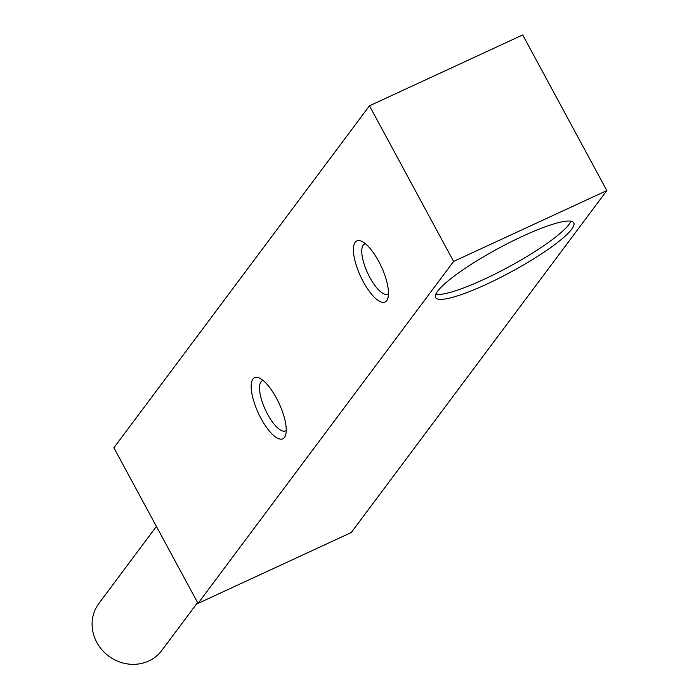 <?xml version="1.0" encoding="UTF-8"?>
<svg xmlns="http://www.w3.org/2000/svg" width="699" height="699" viewBox="0 0 699 699"><rect width="100%" height="100%" fill="white"/><g stroke="black" fill="none" stroke-linecap="round" stroke-linejoin="round"><path stroke-width="1.05" d="M197.59 602.573L161.801 650.454A39.275 36.322 -143.2 0 1 96.82 642.442A39.275 36.322 -143.2 0 1 98.882 603.429L156.419 526.443M378.605 261.208A33.666 11.455 65.2 0 1 387.875 298.211A33.666 11.455 65.2 0 1 363.27 281.723A33.666 11.455 65.2 0 1 353.423 250.993A33.666 11.455 65.2 0 1 361.532 241.242A33.666 11.455 65.2 0 1 378.605 261.208M388.478 293.606A27.593 9.384 65.2 0 1 387.7 294.113A27.593 9.384 65.2 0 1 369.841 277.477A27.593 9.384 65.2 0 1 364.546 244.03A27.593 9.384 65.2 0 1 365.428 243.768M276.376 397.993A33.666 11.455 65.2 0 1 285.638 434.996A33.666 11.455 65.2 0 1 261.042 418.509A33.666 11.455 65.2 0 1 251.194 387.779A33.666 11.455 65.2 0 1 259.303 378.028A33.666 11.455 65.2 0 1 276.376 397.993M286.249 430.392A27.593 9.384 65.2 0 1 285.472 430.899A27.593 9.384 65.2 0 1 267.603 414.262A27.593 9.384 65.2 0 1 262.308 380.815A27.593 9.384 65.2 0 1 263.2 380.553M570.961 221.216A78.55 13.368 -28.4 0 1 569.082 224.335A78.55 13.368 -28.4 0 1 503.402 269.762A78.55 13.368 -28.4 0 1 435.757 294.323M437.626 291.203A78.55 13.368 -28.4 0 1 510.523 242.072A78.55 13.368 -28.4 0 1 573.765 222.841A78.55 13.368 -28.4 0 1 571.712 229.202A78.55 13.368 -28.4 0 1 498.815 278.333A78.55 13.368 -28.4 0 1 435.573 297.564A78.55 13.368 -28.4 0 1 437.626 291.203M351.265 532.542L606.846 190.574L453.607 261.435L198.035 603.403L351.265 532.542M198.035 603.403L113.885 447.771L369.465 105.811L522.703 34.95L606.846 190.574M453.607 261.435L369.465 105.811"/></g></svg>
